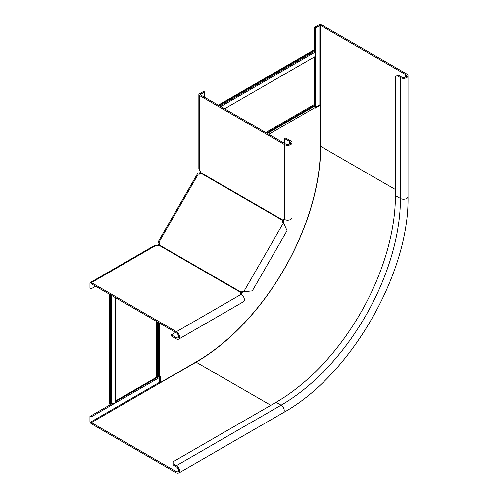 <?xml version="1.0" encoding="UTF-8"?>
<svg xmlns="http://www.w3.org/2000/svg" width="498" height="498" viewBox="0 0 498 498"><rect width="100%" height="100%" fill="white"/><g stroke="black" fill="none" stroke-linecap="round" stroke-linejoin="round"><path stroke-width="0.75" d="M200.532 171.374L199.972 172.333L200.159 170.882M200.57 171.131L200.128 171.387M313.989 57.183L313.989 104.686A1.183 0.685 -120 0 0 314.232 105.508L314.605 106.155A2.073 1.195 60 0 1 315.035 107.599L315.035 108.234L320.475 105.09L319.847 104.729L319.847 25.504A0.591 0.342 180 0 1 320.687 25.504L405.689 74.582A2.963 1.712 180 0 1 406.561 75.789A2.963 1.712 180 0 1 404.731 77.371A2.963 1.712 180 0 1 401.506 76.997L398.151 75.067L395.431 76.636L395.431 195.583A168.772 97.44 -60 0 1 276.091 402.284L173.08 461.758L173.08 463.694L176.429 465.63A4.438 2.565 -120 0 1 179.33 469.539A4.438 2.565 -120 0 1 178.651 473.1A4.438 2.565 -120 0 1 176.429 472.882L91.427 423.804A2.073 1.195 -120 0 1 89.964 421.264L89.964 416.428L91.01 417.031L91.01 421.868A0.591 0.342 -120 0 0 91.427 422.597L176.429 471.668A2.963 1.712 -120 0 0 177.911 471.818A2.963 1.712 -120 0 0 178.365 469.446A2.963 1.712 -120 0 0 176.429 466.838L173.08 464.902L173.08 463.694M115.511 400.952L156.646 377.204A1.183 0.685 180 0 1 157.486 377.005L158.233 377.005A2.073 1.195 0 0 0 159.696 376.65L160.25 376.332L160.25 382.62L196.324 361.791A175.582 101.374 120 0 0 320.475 146.748L320.475 105.09M315.035 107.512L319.847 104.729M200.8 171.86L200.015 174.007L199.387 173.64L199.076 174.182M159.379 242.937L158.233 244.636L158.233 245.595M159.621 376.693L159.621 382.259L160.25 382.62M157.673 245.601L159.696 243.839L159.067 243.472M199.387 173.64L199.972 172.333M218.292 105.171L313.36 50.286L313.989 50.647L313.989 51.611A0.89 0.51 -120 0 0 314.406 52.539A2.664 1.538 60 0 1 315.11 56.535L224.586 108.801M313.989 50.647L218.921 105.532M157.486 245.757L158.233 244.636M157.486 245.246L157.063 245.52M109.224 294.081L109.224 403.859L109.853 404.22L110.687 403.735A0.89 0.51 180 0 1 111.701 403.635A2.664 1.538 0 0 0 115.511 402.247L115.511 297.717M109.853 404.22L109.853 294.449M314.618 52.763L314.618 27.315L318.801 24.9A2.073 1.195 180 0 1 321.733 24.9L406.735 73.978A4.438 2.565 180 0 1 408.036 75.789A4.438 2.565 180 0 1 405.297 78.161A4.438 2.565 180 0 1 400.454 77.601L397.105 75.671M315.664 107.151L315.664 27.919L319.847 25.504M159.621 377.422L91.01 417.031M267.302 133.464L314.605 106.155L314.618 56.822M158.233 322.38L158.233 377.005L115.511 401.681M112 403.71L89.964 416.428M314.618 27.315L315.664 27.919M314.885 106.771L315.601 107.182M158.906 376.936L159.621 377.353M240.771 293.92A2.372 1.37 180 0 1 240.939 293.758L241.978 292.662A2.372 1.936 120 0 1 243.59 291.728L252.299 290.888L287.066 230.674L283.437 222.718A2.372 1.936 -60 0 1 283.437 220.851L282.696 220.421A2.372 1.936 -60 0 0 282.696 222.289L284.794 225.719M95.628 286.232L91.022 288.896L91.022 284.059A0.591 0.342 60 0 1 91.439 283.816L176.441 332.894A2.963 1.712 60 0 1 178.377 335.503A2.963 1.712 60 0 1 177.923 337.874A2.963 1.712 60 0 1 176.441 337.731L171.418 334.83L171.418 336.038L176.441 338.939A4.438 2.565 60 0 0 178.664 339.157L243.441 301.757A4.438 2.565 -120 0 0 244.126 298.196A4.438 2.565 -120 0 0 241.225 294.287A2.372 1.37 180 0 1 240.528 293.316A2.372 1.37 180 0 1 240.939 292.544L240.939 293.758M91.022 288.896L89.976 288.292L89.976 283.455A2.073 1.195 60 0 1 90.399 282.503A2.073 1.195 60 0 1 91.439 282.609L176.441 331.687A4.438 2.565 60 0 1 179.342 335.596A4.438 2.565 60 0 1 178.664 339.157M158.414 242.19L158.843 242.433A2.372 1.936 120 0 1 159.528 245.06L159.229 245.371A2.372 1.37 180 0 1 156.216 245.209L154.561 245.464L90.399 282.503M175.607 332.409L171.418 334.83M159.229 245.371L240.939 292.544L241.237 292.233A2.372 1.936 120 0 1 242.85 291.305L244.773 291.623M283.935 223.789L283.194 223.365L244.032 291.193L246.871 291.405M158.084 241.997L197.613 173.534L198.372 173.97A2.372 1.936 -60 0 0 200.987 173.248L201.105 172.837A2.372 1.37 -120 0 0 199.461 170.31L198.858 168.747L198.858 94.664A2.073 1.195 0 0 0 199.461 95.504L284.464 144.582A4.438 2.565 0 0 0 289.307 145.142A4.438 2.565 0 0 0 292.046 142.77A4.438 2.565 0 0 0 290.745 140.959L285.721 138.058L284.675 138.662L284.675 143.499M158.843 242.433L198.372 173.97M159.528 245.06L241.978 292.662M283.928 219.176A2.372 1.37 -120 0 0 283.866 219.406L283.437 220.851M204.697 97.322L204.697 91.999L200.507 94.421A0.591 0.342 0 0 0 200.507 94.9L285.51 143.978A2.963 1.712 0 0 0 288.74 144.352A2.963 1.712 0 0 0 290.564 142.77A2.963 1.712 0 0 0 289.699 141.563L284.675 138.662M292.046 142.77L292.046 217.57A4.438 2.565 180 0 1 289.307 219.942A4.438 2.565 180 0 1 284.464 219.381A2.372 1.37 -120 0 0 283.281 219.269A2.372 1.37 -120 0 0 282.82 220.01L283.866 219.406M204.697 91.999L203.651 91.395L199.461 93.817A2.073 1.195 0 0 0 198.858 94.664M201.105 172.837L282.82 220.01L282.696 220.421L200.987 173.248M266.555 133.034L314.232 105.508M200.015 174.007L200.476 173.74M268.764 134.311L315.035 107.599M159.696 243.839L159.696 244.375M159.696 323.227L159.696 376.65M265.72 132.549L313.989 104.686M314.406 52.539L220.77 106.597M313.989 51.611L219.761 106.018M157.486 321.951L157.486 377.005M156.646 321.465L156.646 377.204M111.701 403.635L111.701 295.513M110.687 403.735L110.687 294.928M405.689 76.997L405.689 74.582M320.475 146.306A0.591 0.342 180 0 1 320.687 146.387L320.687 25.504M195.938 362.015A0.591 0.342 -120 0 0 196.112 362.158A176.174 101.717 -60 0 0 320.687 146.387L395.431 189.539M159.621 382.259L91.01 421.868M395.431 195.583L400.454 198.484A168.772 97.44 -60 0 1 281.115 405.185A4.438 2.565 -120 0 1 284.016 409.101A4.438 2.565 -120 0 1 283.337 412.661C350.268 375.865 409.642 273.035 408.036 196.673A4.438 2.565 180 0 1 405.297 199.038A4.438 2.565 180 0 1 400.454 198.484L400.454 77.601M91.427 422.597L196.112 362.158L270.856 405.31M176.429 465.63L281.115 405.185L276.091 402.284M178.527 470.461L176.429 471.668M156.216 245.209L91.439 282.609M241.225 294.287L176.441 331.687M178.539 336.517L176.441 337.731M91.439 283.816L91.022 284.059M242.85 291.305L243.59 291.728M284.464 219.381L284.464 144.582M199.461 170.31L199.461 95.504M289.699 143.978L289.699 141.563M200.507 94.9L200.507 94.421M282.696 222.289L283.437 222.718M408.036 196.673L408.036 75.789M283.337 412.661L178.651 473.1"/></g></svg>
